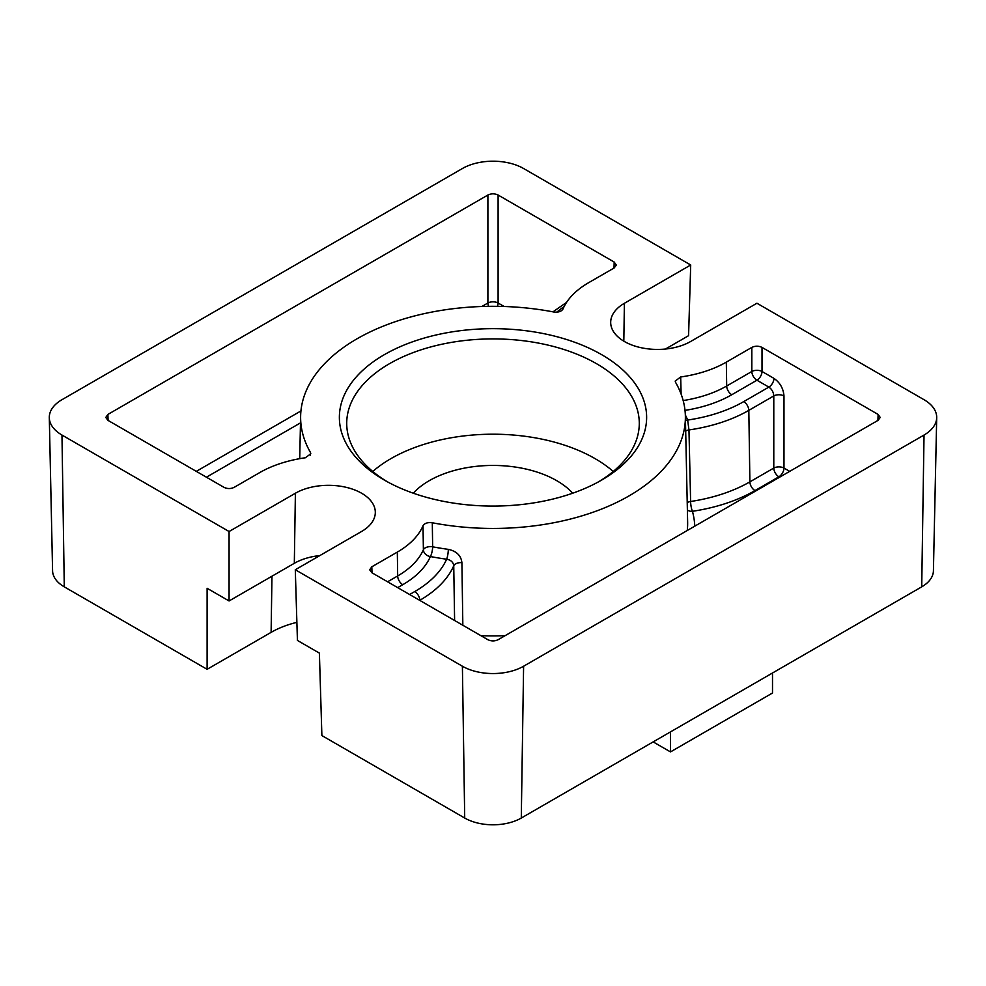 <?xml version="1.0" encoding="UTF-8"?>
<svg xmlns="http://www.w3.org/2000/svg" width="986" height="986" viewBox="0 0 986 986"><rect width="100%" height="100%" fill="white"/><g stroke="black" fill="none" stroke-linecap="round" stroke-linejoin="round"><path stroke-width="1.48" d="M384.367 480.096L384.367 480.096A153.631 88.703 180 0 1 384.367 354.652A153.631 88.703 180 0 1 601.633 354.652A153.631 88.703 180 0 1 601.633 480.096A153.631 88.703 180 0 1 384.367 480.096M598.97 481.587A146.285 84.463 0 0 0 639.273 424.411A146.285 84.463 0 0 0 596.444 363.649A146.285 84.463 0 0 0 436.182 345.544A146.285 84.463 0 0 0 346.727 424.411A146.285 84.463 0 0 0 387.03 481.587M653.151 741.903L670.492 751.911L772.506 693.01L772.506 672.994L521.286 818.035A40.007 23.097 0 0 1 464.714 818.035L321.88 735.568L319.39 653.114L297.427 640.432L295.295 569.748L361.603 531.466A46.823 27.029 0 0 0 375.309 512.017A46.823 27.029 0 0 0 361.603 493.234A46.823 27.029 0 0 0 295.393 493.234L229.072 531.516L229.072 600.967L294.321 563.302A48.326 27.904 180 0 1 319.834 555.574M613.243 471.468A144.276 83.292 0 0 0 595.014 458.601A144.276 83.292 0 0 0 372.757 471.468M413.27 493.185A90.17 52.061 180 0 1 556.757 480.687A90.17 52.061 180 0 1 572.73 493.185M772.506 672.994L921.713 586.855A40.007 23.097 0 0 0 933.422 570.795L936.7 417.682A43.285 24.995 0 0 0 924.03 399.7L756.928 303.232L690.607 341.513A46.823 27.029 0 0 1 639.322 347.306A46.823 27.029 0 0 1 610.691 322.065A46.823 27.029 0 0 1 624.397 303.281L623.818 341.168M665.427 349.044L688.573 335.684L690.705 265L523.603 168.52A43.285 24.995 0 0 0 462.397 168.52L61.97 399.7A43.285 24.995 0 0 0 49.3 417.682L52.578 570.795A40.007 23.097 0 0 0 64.287 586.855L207.109 669.309L271.113 632.359A81.16 46.86 180 0 1 296.885 622.339M49.3 417.682A43.285 24.995 0 0 0 61.97 435.048L229.072 531.516M229.072 600.967L207.109 588.285L207.109 669.309M295.295 569.748L462.397 666.228A43.285 24.995 0 0 0 523.603 666.228L924.03 435.048A43.285 24.995 0 0 0 936.7 417.682M877.922 420.418L878.107 414.428L880.215 417.448L878.107 420.319L498.103 639.717C494.701 641.307 491.299 641.307 487.897 639.717L371.821 572.693L369.701 569.822L371.821 566.802L397.321 552.086A97.331 56.19 0 0 0 423.019 525.735C424.633 523.196 427.727 522.21 432.299 522.765A192.381 111.073 0 0 0 685.369 416.006A192.381 111.073 0 0 0 675.558 382.334L675.188 381.077L680.685 376.972A97.331 56.19 0 0 0 726.325 362.133L751.825 347.405C755.227 345.815 758.628 345.815 762.018 347.405L762.018 371.488A7.21 4.018 0 0 0 751.825 371.488L751.825 347.405M878.107 414.428L762.018 347.405M614.007 268.044L614.179 262.054L616.299 265.074L614.179 267.945L588.679 282.662A97.331 56.19 0 0 0 562.981 309.025C561.367 311.551 558.273 312.537 553.701 311.983A192.381 111.073 0 0 0 300.631 416.006A192.381 111.073 0 0 0 310.442 452.414L310.812 453.794L305.315 457.775A97.331 56.19 0 0 0 259.675 472.614L234.175 487.343C230.773 488.933 227.372 488.933 223.982 487.343L107.893 420.319L105.785 417.448L107.893 414.428L108.078 420.418M487.897 195.031C491.299 193.441 494.701 193.441 498.103 195.031L498.103 303.01A7.21 4.018 0 0 0 487.897 303.01L487.897 195.031L107.893 414.428M614.179 262.054L498.103 195.031M690.705 265L624.397 303.281M310.368 455.162L310.442 452.414M432.299 522.765L432.644 546.811A7.21 1.849 -79.2 0 1 430.389 556.548A7.21 5.719 23.5 0 1 423.388 549.744L423.019 525.735M462.841 625.247L461.904 562.661C461.078 555.599 456.555 551.162 448.31 549.362A7.21 1.368 -82.2 0 1 446.633 559.21C450.885 559.999 453.252 562.18 453.745 565.754A129.141 74.554 180 0 1 419.814 600.301L419.814 600.4M687.217 502.687A7.21 4.092 -1.4 0 1 690.619 501.492A130.657 75.429 0 0 0 749.89 481.858L773.788 468.067L773.788 395.941L748.818 410.361A129.141 74.554 180 0 1 688.967 429.945L690.619 501.492A7.21 1.491 -98.6 0 0 692.443 511.303A7.21 5.817 -15.1 0 1 687.378 510.008M454.608 620.502L453.745 565.754A7.21 4.043 -0.9 0 1 461.904 562.661M680.685 376.972L681.116 394.141M670.492 751.911L670.492 731.883M779.581 477.199L778.891 476.793A7.21 4.166 60 0 1 773.788 468.067A7.21 4.018 180 0 1 783.981 468.067L789.7 471.357M685.689 431.042A7.21 4.092 -1.4 0 1 688.967 429.945L687.649 420.061A121.931 70.388 0 0 0 743.715 401.622L768.858 387.104C771.89 389.224 773.529 392.169 773.788 395.941A7.21 4.018 180 0 1 783.981 395.941C783.365 388.459 780.025 382.605 773.961 378.377A7.21 4.166 -60 0 1 768.858 387.104L756.928 380.214L731.785 394.733A105.046 60.651 180 0 1 684.999 410.386M685.332 414.958A200.096 115.522 180 0 1 687.649 420.061A7.21 5.731 -22.4 0 1 685.455 420.061M448.31 549.362A192.886 111.356 0 0 1 432.644 546.811A7.21 4.03 -0.9 0 0 423.388 549.744A97.836 56.485 0 0 1 397.678 575.947A7.21 4.166 -120 0 0 402.769 584.686L397.678 587.631M64.287 586.855L61.97 435.048M464.714 818.035L462.397 666.228M521.286 818.035L523.603 666.228M921.713 586.855L924.03 435.048M271.963 576.206L271.113 632.359M295.393 493.234L294.321 563.302M300.483 422.883L206.419 477.199M497.388 306.338A7.21 4.166 -60 0 0 498.103 303.01L504.129 306.486M597.664 277.485L591.97 280.764M196.3 471.357L300.94 410.952M481.871 306.486L487.897 303.01A7.21 4.166 60 0 0 488.612 306.338M564.103 306.597A121.931 70.388 0 0 0 556.807 312.155M480.872 635.662A194.649 112.379 0 0 0 505.128 635.662M687.267 530.493A194.649 112.379 0 0 0 687.636 522.112L685.369 416.006M743.715 401.622A7.21 4.166 -120 0 1 748.818 410.361L749.89 481.858A7.21 4.166 60 0 0 754.993 490.597A137.867 79.595 180 0 1 692.443 511.303A201.859 116.545 180 0 1 694.785 526.154M397.321 552.086L397.678 575.947L387.572 581.789M783.981 395.941L783.981 468.067A7.21 4.166 -60 0 1 778.891 476.793L754.993 490.597M683.162 400.562A97.836 56.485 0 0 0 726.682 386.007L751.825 371.488A7.21 4.166 60 0 0 756.928 380.214A7.21 4.166 -60 0 0 762.018 371.488L773.961 378.377M409.621 594.521L414.712 591.575A7.21 4.166 60 0 1 419.814 600.301L419.728 600.351M414.712 591.575A121.931 70.388 0 0 0 446.633 559.21A200.096 115.522 180 0 1 430.389 556.548A105.046 60.651 180 0 1 402.769 584.686M726.325 362.133L726.682 386.007A7.21 4.166 60 0 0 731.785 394.733M371.821 566.802L371.993 572.804M300.631 416.006L299.719 458.675M566.58 302.369L552.986 311.847"/></g></svg>
